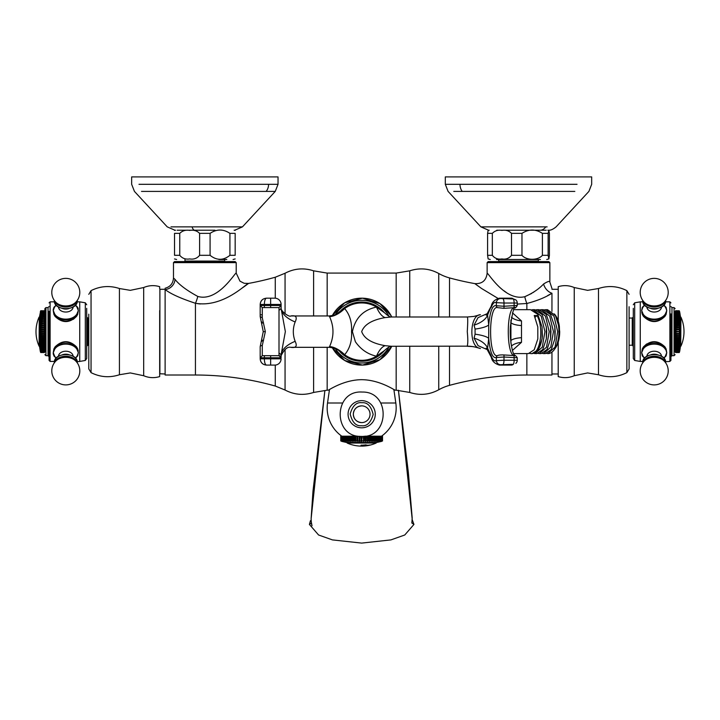 <?xml version="1.0" encoding="UTF-8"?>
<svg xmlns="http://www.w3.org/2000/svg" width="720" height="720" viewBox="0 0 720 720"><rect width="100%" height="100%" fill="white"/><g stroke="black" fill="none" stroke-linecap="round" stroke-linejoin="round"><path stroke-width="1.08" d="M438.741 316.998L438.741 273.492A47.043 47.043 0 0 0 449.514 277.92A294.831 294.831 0 0 0 474.831 283.617L481.635 288.531L497.925 298.35M409.734 346.275L409.734 392.445C419.787 395.685 429.453 394.794 438.741 389.772A47.043 47.043 0 0 1 449.514 385.353A294.831 294.831 0 0 1 526.86 375.021L551.952 375.021L551.952 352.107M175.05 279.396L175.05 279.396C179.082 284.679 186.66 290.358 197.793 296.442C218.232 302.355 235.692 271.413 236.214 273.141L236.214 262.629L235.17 261.585L174.528 261.585L173.484 262.629L173.484 278.001L175.05 279.396A10.458 9.666 -52.7 0 1 165.123 289.539C165.123 287.82 165.123 287.82 165.123 289.539L165.123 375.021L195.435 375.021L195.435 303.273C223.857 308.106 247.626 282.276 248.553 283.419A294.831 294.831 0 0 0 275.265 277.236L285.057 273.249L285.057 313.884M195.435 375.021A294.831 294.831 0 0 1 275.265 386.037L275.265 365.076M517.257 304.083L526.86 303.489L526.86 309.681M390.699 315L391.761 316.998A33.453 33.453 0 0 0 332.307 315.603L344.745 302.778L362.475 298.188L379.944 303.606L391.14 315.792M159.894 373.977L159.894 289.296L165.123 289.296L165.123 373.977L159.678 373.77M327.168 347.319L327.168 390.186L328.221 390.186C328.158 390.609 343.35 379.791 361.665 379.683C380.007 379.8 395.217 390.627 395.127 390.186L393.858 389.466L395.82 403.011L380.817 403.011M391.761 346.275L379.917 359.676L362.502 365.076L344.736 360.486L332.307 347.67A33.453 33.453 0 0 0 391.761 346.275M395.127 390.186L396.171 390.186L396.171 346.275M327.168 315.954L327.168 273.087L396.171 273.087L396.171 316.998M551.952 373.977L558.225 373.977M551.952 289.296L558.225 289.296L558.225 286.677L558.225 321.201M543.591 283.995C547.632 281.457 549.72 280.782 549.864 281.97L549.864 262.629L548.82 261.585L488.178 261.585L487.134 262.629L487.134 273.33C487.674 271.665 504.54 301.59 524.772 296.703C532.665 293.229 538.938 288.999 543.591 283.995A10.458 7.704 -125.1 0 0 551.952 293.247C545.715 297.297 537.354 300.717 526.86 303.489A10.458 2.034 76.5 0 1 524.772 296.703L531.675 293.445M197.793 296.442A10.458 2.277 -75 0 1 195.435 303.273C180.621 298.386 170.514 293.805 165.123 289.539M551.952 311.355L551.952 293.247C551.952 286.785 551.952 286.785 551.952 293.247L547.515 295.668M236.214 273.141L239.976 281.169L244.143 283.284L248.553 283.419L245.484 285.687M245.439 285.723L244.125 286.677M244.044 286.731L242.37 287.919M200.313 303.984L197.298 303.615M551.952 288.504L549.801 281.934M535.482 290.853L532.98 292.608M478.305 286.173L474.831 283.617C482.103 283.986 486.207 280.557 487.134 273.33M506.898 292.932L504.09 290.826M88.794 314.172L88.794 368.928L91.053 372.636L91.053 290.628L88.794 294.336M143.676 375.723L130.293 372.933L119.421 374.751L119.421 288.522L130.293 290.34L143.676 287.541L143.676 375.723C148.905 377.937 154.242 378.225 159.678 376.587L159.678 310.581M143.676 287.541C148.905 285.336 154.242 285.039 159.678 286.677L159.678 288.765M76.158 305.766L77.697 307.359L78.345 310.563L77.697 314.352L76.545 316.377C69.399 323.298 62.226 323.298 55.044 316.377L53.892 314.352L53.253 310.563L53.892 307.359L55.44 305.766M55.44 357.498L53.892 355.905L53.253 352.701L53.892 348.921L55.044 346.896C62.199 339.975 69.363 339.975 76.545 346.896L77.697 348.921L78.345 352.701L77.697 355.905L76.158 357.498M78.246 308.862L78.048 308.16M53.307 309.06L53.226 309.861M53.244 310.482L55.476 315.9L55.044 316.377L53.892 314.352L54.594 313.902L53.253 310.563L54.567 306.828L53.253 310.563L53.757 312.264M76.113 347.373C73.548 344.097 70.11 342.342 65.799 342.108C61.488 342.333 58.05 344.088 55.476 347.373L55.044 346.896L53.892 348.921L53.253 352.701L55.476 347.373A12.546 8.874 0 0 1 65.799 343.548A12.546 8.874 0 0 1 76.113 347.373L76.545 346.896L77.697 348.921L76.113 347.373M65.799 357.327A12.078 8.541 180 0 0 56.025 360.846L56.025 360.846A14.013 14.013 0 0 0 65.799 384.903A14.013 14.013 0 0 0 75.564 360.846L75.564 360.846A12.078 8.541 180 0 0 65.799 357.327M73.368 319.311L76.518 316.404M75.348 305.235A12.159 8.595 180 0 1 76.995 307.206L78.345 310.563L76.113 315.9A12.546 8.874 180 0 1 55.476 315.9C62.37 322.749 69.255 322.749 76.113 315.9L76.545 316.377L77.697 314.352L78.345 310.563L77.013 306.819M75.42 358.11A12.546 8.874 0 0 0 76.113 357.462L77.715 355.869M78.246 350.838L78.048 349.992M53.244 352.854L53.226 353.412M53.244 353.655L53.334 354.339M77.031 306.846L76.113 305.802A12.546 8.874 180 0 0 75.42 305.154M78.345 352.701L76.995 349.371L78.345 352.701L77.022 356.436L78.345 352.701L77.841 351M49.068 311.301L49.068 351.963C49.068 366.732 49.068 358.731 49.068 351.963M56.178 305.154A12.546 8.874 180 0 0 55.476 305.802L53.892 307.359M49.068 352.962L49.068 313.893M86.706 341.982L86.706 350.631C86.706 356.949 86.706 364.437 86.706 350.631L86.706 308.349M86.706 312.633L86.706 316.998L87.75 318.042L87.75 345.222L86.706 346.275M76.995 307.206L77.697 307.359M54.558 356.427L56.133 358.164M53.892 355.905L54.594 356.058L53.253 352.701L54.297 356.013L55.476 357.462A12.546 8.874 0 0 0 56.178 358.11M54.594 349.371L54.594 349.371A12.159 8.595 0 0 1 65.799 344.115A12.159 8.595 0 0 1 76.995 349.371L76.995 349.371M45.936 307.584L48.024 307.584L48.024 355.68L45.936 355.68L45.936 307.584L44.883 308.637L44.883 347.895C44.883 356.508 44.883 356.508 44.883 347.895M51.786 292.383A14.013 14.013 0 0 0 56.025 302.418L56.025 302.418A12.078 8.541 0 0 0 65.799 305.937A12.078 8.541 0 0 0 75.564 302.418L75.564 302.418A14.013 14.013 0 0 0 65.799 278.37A14.013 14.013 0 0 0 54.297 300.375L54.423 301.842L50.112 301.842L50.112 361.431L54.423 361.431M664.56 305.766L666.108 307.359L666.747 310.563L666.108 314.352L664.956 316.377C657.801 323.298 650.637 323.298 643.455 316.377L642.303 314.352L641.655 310.563L642.303 307.359L643.842 305.766M644.58 305.154A12.546 8.874 180 0 0 643.887 305.802L642.285 307.395M643.842 357.498L642.303 355.905L641.655 352.701L642.303 348.921L643.455 346.896C650.601 339.975 657.774 339.975 664.956 346.896L666.108 348.921L666.747 352.701L666.108 355.905L664.56 357.498M666.756 310.689L665.406 313.902A12.159 8.595 180 0 1 654.201 319.149A12.159 8.595 180 0 1 643.005 313.902L641.655 310.563L642.978 306.828L641.655 310.563L643.887 315.9C646.452 319.176 649.89 320.931 654.201 321.156C658.512 320.931 661.95 319.176 664.524 315.9L664.956 316.377L666.108 314.352L666.747 310.563L665.703 307.26L663.867 305.109M654.201 305.937A12.078 8.541 -0 0 0 663.975 302.418L663.975 302.418A14.013 14.013 0 0 0 654.201 278.37A14.013 14.013 0 0 0 644.436 302.418L644.436 302.418A12.078 8.541 -0 0 0 654.201 305.937M641.754 312.435L641.952 313.281M642.303 314.343L643.455 316.377L643.887 315.9A12.546 8.874 180 0 0 654.201 319.725A12.546 8.874 180 0 0 664.524 315.9L665.406 313.902M646.632 343.962L643.455 346.896L642.303 348.921L641.655 352.701L643.887 347.373L643.455 346.896M642.303 355.905L643.887 357.462A12.546 8.874 0 0 0 644.58 358.11M666.108 348.921L664.956 346.896L664.524 347.373C657.63 340.515 650.745 340.515 643.887 347.373A12.546 8.874 0 0 1 664.524 347.373L666.108 348.921M670.932 351.963C670.932 358.731 670.932 366.732 670.932 351.963L670.932 313.893M666.747 352.701L665.703 349.146L666.747 352.701L665.406 356.058L666.747 352.701M665.442 306.846L664.524 305.802A12.546 8.874 180 0 0 663.822 305.154M642.978 306.828L644.535 305.109M633.294 346.275L632.25 345.222L632.25 318.042L633.294 316.998L633.294 312.633L633.294 350.631C633.294 364.437 633.294 356.949 633.294 350.631M633.294 308.349L633.294 312.633M666.108 307.359L665.406 307.206L666.243 308.853M643.005 313.902L642.303 314.352M641.655 352.701L643.005 356.058L641.655 352.701M644.535 358.164L642.987 356.454M663.822 358.11A12.546 8.874 0 0 0 664.524 357.462L666.108 355.905M663.867 358.164L665.703 356.013M641.655 310.563L642.159 312.264M665.406 349.371L665.406 349.371A12.159 8.595 -0 0 0 654.201 344.115A12.159 8.595 0 0 0 643.005 349.371L643.005 349.371M665.856 355.248L666.252 354.411M642.546 350.181L642.159 351M675.117 347.895C675.117 356.508 675.117 356.508 675.117 347.895L675.117 315.369M663.975 360.846L663.975 360.846A12.078 8.541 180 0 0 654.201 357.327A12.078 8.541 180 0 0 644.436 360.846L644.436 360.846A14.013 14.013 0 0 0 654.201 384.903A14.013 14.013 0 0 0 663.975 360.846M679.671 351.495L680.346 347.319L680.346 315.954L679.671 311.769M675.639 352.539L675.117 352.017L675.639 352.539L679.293 352.539L675.639 352.539L675.117 351.945M679.293 310.779L675.639 310.734L675.117 311.247L675.639 310.734L679.293 310.779L679.671 311.868L679.293 310.878L675.639 310.878L679.293 311.04L679.671 312.156L679.293 311.229L675.639 311.229L679.293 311.49L679.671 312.624L679.293 311.769L675.639 311.769L679.293 312.138L679.671 313.281L679.293 312.507L675.639 312.507L675.639 312.966L679.293 312.966L679.671 314.118L679.293 313.425L675.639 313.425L675.639 313.983L679.293 313.983L679.671 315.117L679.293 314.523L675.639 314.523L675.639 315.171L679.293 315.171L679.671 316.278L675.639 315.783L675.639 316.512L679.293 316.512L679.671 317.592L675.639 317.196L675.639 317.997L679.293 317.997L679.671 319.032L675.639 318.744L675.639 319.617L679.293 319.617L679.671 320.598L675.639 320.427L675.639 321.354L679.293 321.354L679.671 322.272L675.639 322.209L675.639 323.19L679.293 323.19L679.671 324.036L675.639 324.081L675.639 325.098L679.293 325.098L679.671 325.872L675.639 326.034L675.639 327.078L679.293 327.078L679.671 327.762L675.639 328.032L675.639 329.103L679.293 329.103L679.671 329.688L675.639 330.066L675.639 331.146L679.671 331.632L675.639 332.118L675.639 333.198L679.671 333.585L679.293 334.17L675.639 334.17L675.639 335.241L679.671 335.511L679.293 336.186L675.639 336.186L675.639 337.239L679.671 337.401L679.293 338.166L675.639 338.166L675.639 339.183L679.671 339.237L679.293 340.083L675.639 340.083L675.639 341.064L679.671 341.001L679.293 341.919L675.639 341.919L675.639 342.846L679.671 342.666L679.293 343.647L675.639 343.647L675.639 344.52L679.671 344.232L679.293 345.267L675.639 345.267L675.639 346.077L679.671 345.681L679.293 346.761L675.639 346.761L675.639 347.49L679.293 347.49L679.671 346.986L679.293 348.102L675.639 348.102L675.639 348.75L679.293 348.75L679.671 348.147L679.293 349.281L675.639 349.281L675.639 349.839L679.293 349.839L679.671 349.155L679.293 350.298L675.639 350.298L675.639 350.766L679.293 350.766L679.671 349.983L679.293 351.135L675.639 351.135L679.293 351.495L679.671 350.64L679.293 351.783L675.639 351.783L679.293 352.044L679.671 351.117L679.293 352.233L675.639 352.233L679.293 352.395L679.671 351.405L679.293 352.539M675.639 352.233L675.117 351.675M675.117 351.9L675.639 352.395M675.639 351.783L675.117 351.216M675.117 351.585L675.639 352.044M675.639 351.135L675.117 350.559M675.117 351.072L675.639 351.495M675.639 350.298L675.117 349.731M675.117 350.379L675.639 350.766M675.639 349.281L675.117 348.723M675.117 349.497L675.639 349.839M675.639 348.102L675.117 347.544M675.117 348.453L675.639 348.75M675.639 346.761L675.117 346.221M675.117 347.238L675.639 347.49M675.639 345.267L675.117 344.754M675.117 345.879L675.639 346.077M675.639 343.647L675.117 343.161M675.117 344.376L675.639 344.52M675.639 341.919L675.117 341.46M675.117 342.756L675.639 342.846M675.639 340.083L675.117 339.66M675.117 341.028L675.639 341.064M675.639 338.166L675.117 337.788M675.117 339.21L675.639 339.183M675.639 336.186L675.117 335.853M675.117 337.32L675.639 337.239M675.639 334.17L675.117 333.873M675.117 335.376L675.639 335.241M675.639 332.118L675.117 331.875M675.117 333.387L675.639 333.198M675.639 330.066L675.117 329.877M675.117 331.389L675.639 331.146M675.639 328.032L675.117 327.897M675.117 329.391L675.639 329.103M675.639 326.034L675.117 325.953M675.117 327.42L675.639 327.078M675.639 324.081L679.671 324.036M675.117 325.485L675.639 325.098M675.639 322.209L675.117 322.236M675.117 323.604L675.639 323.19M675.639 320.427L675.117 320.508M675.117 321.813L675.639 321.354M675.639 318.744L675.117 318.888M675.117 320.103L675.639 319.617M675.639 317.196L675.117 317.394M675.117 318.51L675.639 317.997M675.639 315.783L675.117 316.026M675.117 317.052L675.639 316.512M675.639 314.523L675.117 314.82M675.117 315.72L675.639 315.171M675.639 313.425L675.117 313.767M675.117 314.55L675.639 313.983M675.639 312.507L675.117 312.894M675.117 313.542L675.639 312.966M675.639 311.769L675.117 312.201M675.117 312.705L675.639 312.138M675.639 311.229L675.117 311.688M675.117 312.057L675.639 311.49M675.639 310.878L675.117 311.373M675.117 311.589L675.639 311.04M675.117 311.319L675.639 310.779M679.293 352.485L675.639 352.485M679.293 312.966L679.293 312.507M679.293 313.983L679.293 313.425M679.293 315.171L679.293 314.523M679.293 316.512L679.293 315.783M679.293 317.997L679.293 317.196M679.293 319.617L679.293 318.744M679.293 321.354L679.293 320.427M679.293 323.19L679.293 322.209M679.293 325.098L679.293 324.081M679.293 327.078L679.293 326.034M679.293 329.103L679.293 328.032M679.293 331.146L679.293 330.066M679.293 333.198L679.293 332.118M679.293 335.241L679.293 334.17M679.293 337.239L679.293 336.186M679.293 339.183L679.293 338.166M679.293 341.064L679.293 340.083M679.293 342.846L679.293 341.919M679.293 344.52L679.293 343.647M679.293 346.077L679.293 345.267M679.293 347.49L679.293 346.761M679.293 348.75L679.293 348.102M679.293 349.839L679.293 349.281M679.293 350.766L679.293 350.298M675.117 339.237L679.671 339.237M675.117 337.401L679.671 337.401M675.117 335.511L679.671 335.511M675.117 333.585L679.671 333.585M675.117 331.632L679.671 331.632M675.117 329.688L679.671 329.688M675.117 327.762L679.671 327.762M675.117 325.872L679.671 325.872M44.883 351.945L44.361 352.485L40.707 352.485L40.329 351.405L40.707 352.395L44.883 351.9M40.707 352.485L40.329 351.495L40.707 352.539L44.361 352.539L44.883 352.017L44.361 352.485M44.361 310.734L44.883 311.247L40.707 310.734L44.361 310.779L40.707 310.734L39.654 315.954L39.654 347.319L40.329 351.495M44.361 310.779L44.883 311.319M44.361 311.04L40.707 311.04L44.361 311.04L44.883 311.589M44.883 311.373L44.361 310.878M44.361 311.49L40.707 311.49L44.361 311.49L44.883 312.057M44.883 311.688L44.361 311.229M44.361 312.138L40.707 312.138L44.361 312.138L44.883 312.705M44.883 312.201L44.361 311.769M44.361 312.966L44.361 312.507L40.707 312.507L40.707 312.966L44.361 312.966L44.883 313.542M44.883 312.894L44.361 312.507M44.361 313.983L44.361 313.425L40.707 313.425L40.707 313.983L44.361 313.983L44.883 314.55M44.883 313.767L44.361 313.425M44.361 315.171L44.361 314.523L40.707 314.523L40.707 315.171L44.361 315.171L44.883 315.72M44.883 314.82L44.361 314.523M44.361 316.512L44.361 315.783L40.707 315.783L40.707 316.512L44.361 316.512L44.883 317.052M44.883 316.026L44.361 315.783M44.361 317.997L44.361 317.196L40.707 317.196L40.707 317.997L44.883 318.51M44.883 317.394L44.361 317.196M44.361 319.617L44.361 318.744L40.707 318.744L40.707 319.617L44.883 320.103M44.883 318.888L44.361 318.744M44.361 321.354L44.361 320.427L40.707 320.427L40.707 321.354L44.883 321.813M44.883 320.508L44.361 320.427M44.361 323.19L44.361 322.209L40.707 322.209L40.707 323.19L44.883 323.604M44.883 322.236L44.361 322.209M44.361 325.098L44.361 324.081L40.707 324.081L40.707 325.098L44.883 325.485M40.707 324.081L44.361 324.081M44.361 327.078L44.361 326.034L40.707 326.034L40.707 327.078L44.883 327.42M44.883 325.953L44.361 326.034M44.361 329.103L44.361 328.032L40.707 328.032L40.707 329.103L44.883 329.391M44.883 327.897L44.361 328.032M44.361 331.146L44.361 330.066L40.707 330.066L40.707 331.146L44.883 331.389M44.883 329.877L44.361 330.066M44.361 333.198L44.361 332.118L40.707 332.118L40.707 333.198L44.883 333.387M44.883 331.875L44.361 332.118M44.361 335.241L44.361 334.17L40.707 334.17L40.707 335.241L44.883 335.376M44.883 333.873L44.361 334.17M44.361 337.239L44.361 336.186L40.707 336.186L40.707 337.239L44.883 337.32M44.883 335.853L44.361 336.186M44.361 339.183L44.361 338.166L40.707 338.166L40.707 339.183L44.883 339.21M44.883 337.788L44.361 338.166M44.361 341.064L44.361 340.083L40.707 340.083L40.707 341.064L44.883 341.028M44.883 339.66L44.361 340.083M44.361 342.846L44.361 341.919L40.707 341.919L40.707 342.846L44.883 342.756M44.883 341.46L44.361 341.919M44.361 344.52L44.361 343.647L40.707 343.647L40.707 344.52L44.883 344.376M44.883 343.161L44.361 343.647M44.361 346.077L44.361 345.267L40.707 345.267L40.707 346.077L44.883 345.879M44.883 344.754L44.361 345.267M44.361 347.49L44.361 346.761L40.707 346.761L40.707 347.49L44.883 347.238M44.883 346.221L44.361 346.761M44.361 348.75L44.361 348.102L40.707 348.102L40.707 348.75L44.883 348.453M44.883 347.544L44.361 348.102M44.361 349.839L44.361 349.281L40.707 349.281L40.707 349.839L44.883 349.497M44.883 348.723L44.361 349.281M44.883 351.675L44.361 352.233L40.707 352.233L40.329 351.117L40.707 352.044L44.361 352.044L40.707 351.783L40.329 350.64L40.707 351.495L44.361 351.495L40.707 351.135L40.329 349.983L40.707 350.766L44.361 350.766L44.361 350.298L40.707 350.298L40.329 349.155L40.707 349.839M44.361 350.766L44.883 350.379M44.883 349.731L44.361 350.298M44.361 351.495L44.883 351.072M44.883 350.559L44.361 351.135M44.361 352.044L44.883 351.585M44.883 351.216L44.361 351.783M40.707 350.766L40.707 350.298M40.707 349.281L40.707 348.75M40.707 348.102L40.707 347.49M40.707 346.761L40.707 346.077M40.707 345.267L40.707 344.52M40.707 343.647L40.707 342.846M40.707 341.919L40.707 341.064M40.707 340.083L40.707 339.183M40.707 338.166L40.707 337.239M40.707 336.186L40.707 335.241M40.707 334.17L40.707 333.198M40.707 332.118L40.707 331.146M40.707 330.066L40.707 329.103M40.707 328.032L40.707 327.078M40.707 326.034L40.707 325.098M40.329 324.036L40.707 323.19M40.707 322.209L40.707 321.354M40.707 320.427L40.707 319.617M40.707 318.744L40.707 317.997M40.707 317.196L40.707 316.512M40.707 315.783L40.707 315.171M40.707 314.523L40.707 313.983M40.707 313.425L40.707 312.966M40.329 311.769L40.707 310.734M40.329 339.237L44.883 339.237M40.329 337.401L44.883 337.401M40.329 335.511L44.883 335.511M40.329 333.585L44.883 333.585M40.329 331.632L44.883 331.632M40.329 329.688L44.883 329.688M40.329 327.762L44.883 327.762M40.329 325.872L44.883 325.872M680.724 316.998L680.724 346.275L680.922 317.124L680.346 316.998M39.276 346.275L39.276 316.998L39.078 346.149L39.654 346.275M184.986 259.497L184.986 261.063L224.712 261.063L224.712 259.497M498.636 259.497L498.636 261.063L538.362 261.063L538.362 259.497L539.829 259.497M218.961 259.497L226.8 259.497M229.923 233.361L235.17 233.361C235.17 228.942 235.17 228.942 235.17 233.361C235.17 228.942 235.17 228.942 235.17 233.361L235.17 255.312C235.17 260.613 235.17 260.613 235.17 255.312C235.17 260.613 235.17 260.613 235.17 255.312L229.923 255.312C223.299 260.613 216.684 260.613 210.087 255.312L210.087 233.361C216.729 228.942 223.335 228.942 229.923 233.361L229.923 255.312M189.684 230.4C193.653 229.734 196.965 230.724 199.611 233.361L199.611 255.312C197.109 258.39 193.797 259.596 189.684 258.939C185.589 259.596 182.277 258.39 179.766 255.312L179.766 233.361C182.439 230.715 185.742 229.734 189.684 230.4M179.766 233.361L174.528 233.361C174.528 228.942 174.528 228.942 174.528 233.361L174.528 255.312C174.528 260.613 174.528 260.613 174.528 255.312C174.528 260.613 174.528 260.613 174.528 255.312L179.766 255.312M496.539 259.497L540.45 259.497M533.934 259.497L503.055 259.497M548.136 233.361L548.865 230.418L549.405 233.361L549.405 255.312L548.865 258.912L548.136 255.312L548.136 233.361L542.403 233.361L542.403 255.312C537.885 260.622 526.455 260.595 521.973 255.312L521.973 233.361C528.804 228.942 535.617 228.942 542.403 233.361M501.912 230.4C505.746 229.734 508.95 230.724 511.506 233.361L511.506 255.312C509.085 258.39 505.89 259.596 501.912 258.939C497.952 259.596 494.757 258.39 492.327 255.312L492.327 233.361C494.91 230.715 498.105 229.734 501.912 230.4M489.222 230.22L488.133 230.418L487.593 233.361L487.593 255.312L488.133 258.912L490.266 259.497M138.996 184.311L278.037 184.311L278.037 176.904L131.661 176.904L131.661 184.311L134.442 191.403L167.238 226.863L174.915 230.22M278.037 184.311L275.256 191.403L141.498 191.403M171.009 226.863L242.451 226.863L234.783 230.22M177.138 230.22L215.01 230.22M577.044 184.311L445.311 184.311L445.311 176.904L591.678 176.904L591.678 184.311L588.906 191.403L556.101 226.863C553.05 229.356 550.485 230.472 548.424 230.22M463.32 184.311L464.661 184.311M467.91 184.311L474.507 184.311M574.821 191.403L453.789 191.403M491.841 226.863L491.238 226.863M445.311 184.311L448.092 191.403L480.888 226.863L547.119 226.863M496.8 230.22L546.201 230.22M329.49 389.466L327.528 403.011L342.531 403.011M341.811 441.414L346.509 442.458L376.83 442.458L381.537 441.414M340.821 436.185L340.92 440.946L341.901 441.414L340.821 440.946L340.821 436.185L340.767 440.946L340.767 436.185M341.073 436.185L341.262 440.946L342.189 441.414L341.073 440.946L340.92 436.185M341.532 436.185L341.811 440.946L342.666 441.414L341.532 440.946L341.262 436.185M342.171 436.185L342.549 440.946L343.323 441.414L342.171 440.946L341.811 436.185A34.497 34.497 0 0 1 327.528 403.011M343.008 436.185L343.467 436.185L343.467 440.946L344.151 441.414L343.008 440.946L343.008 436.185L342.549 436.185M344.025 436.185L344.565 436.185L344.565 440.946L345.159 441.414L344.025 440.946L344.025 436.185L343.467 436.185M345.204 436.185L345.825 436.185L346.32 441.414L345.204 440.946L345.204 436.185L344.565 436.185M346.545 436.185L347.238 436.185L347.625 441.414L346.545 440.946L346.545 436.185L345.825 436.185M348.039 436.185L348.786 436.185L349.074 441.414L348.039 440.946L348.039 436.185L347.238 436.185M349.659 436.185L350.46 436.185L350.64 441.414L349.659 440.946L349.659 436.185L348.786 436.185M351.387 436.185L352.242 436.185L352.305 441.414L351.387 440.946L351.387 436.185L350.46 436.185M353.223 436.185L354.069 436.185L354.069 441.414L353.223 440.946L353.223 436.185L352.242 436.185M354.069 436.185L354.069 441.414M355.14 436.185L355.905 436.185L355.905 441.414L355.14 440.946L355.14 436.185L354.123 436.185M355.905 436.185L355.905 441.414M357.12 436.185L357.795 436.185L357.795 441.414L357.12 440.946L357.12 436.185L356.067 436.185M357.795 436.185L357.795 441.414M365.274 436.185L366.228 436.185L366.228 440.946L365.544 441.414L364.887 436.185M367.281 436.185L368.208 436.185L368.208 440.946L367.443 441.414L367.281 436.185L366.228 436.185M369.225 436.185L370.125 436.185L370.125 440.946L369.279 441.414L369.225 436.185L368.208 436.185M371.097 436.185L371.952 436.185L371.952 440.946L371.034 441.414L371.097 436.185L370.125 436.185M372.879 436.185L373.689 436.185L373.689 440.946L372.708 441.414L372.879 436.185L371.952 436.185M374.562 436.185L375.309 436.185L375.309 440.946L374.274 441.414L374.562 436.185L373.689 436.185M376.11 436.185L376.794 436.185L376.794 440.946L375.723 441.414L376.11 436.185L375.309 436.185M377.523 436.185L378.144 436.185L378.144 440.946L377.028 441.414L377.523 436.185L376.794 436.185M378.783 436.185L379.323 436.185L379.323 440.946L378.189 441.414L378.783 440.946L378.783 436.185L378.144 436.185M379.881 436.185L380.34 436.185L380.34 440.946L379.188 441.414L379.881 440.946L379.881 436.185L379.323 436.185M380.799 436.185L381.168 440.946L380.025 441.414L380.799 440.946L380.799 436.185L380.34 436.185M381.537 436.185L381.816 440.946L380.682 441.414L381.537 440.946L381.168 436.185M382.077 436.185L382.266 440.946L381.159 441.414L382.077 440.946L381.816 436.185M382.428 436.185L382.527 440.946L381.438 441.414L382.428 440.946L382.266 436.185M382.527 440.946L382.527 436.185M380.799 440.946L380.34 440.946M343.008 440.946L342.549 440.946M379.881 440.946L379.323 440.946M344.025 440.946L343.467 440.946M378.783 440.946L378.144 440.946M345.204 440.946L344.565 440.946M377.523 440.946L376.794 440.946M346.545 440.946L345.825 440.946M376.11 440.946L375.309 440.946M348.039 440.946L347.238 440.946M374.562 440.946L373.689 440.946M349.659 440.946L348.786 440.946M372.879 440.946L371.952 440.946M351.387 440.946L350.46 440.946M371.097 440.946L370.125 440.946M353.223 440.946L352.242 440.946M369.279 441.414L369.279 436.185M369.225 440.946L368.208 440.946M355.14 440.946L354.123 440.946M367.443 441.414L367.443 436.185M367.281 440.946L366.228 440.946M357.12 440.946L356.067 440.946M365.544 441.414L365.544 436.185M364.203 436.275L364.203 440.946L363.618 441.414L363.618 436.329M365.274 440.946L364.203 440.946M359.73 436.329L359.73 441.414L358.074 440.946M359.145 440.946L359.145 436.275M363.618 441.414L363.24 436.365M360.108 436.365L359.73 441.414M362.16 436.41L361.674 441.414L361.674 436.419M363.24 440.946L362.16 440.946M361.674 441.414L360.108 440.946M361.188 440.946L361.188 436.41C389.772 438.417 390.807 391.293 362.16 392.049C333.576 390.042 332.541 437.166 361.188 436.41M361.764 446.094A35.703 35.703 0 0 1 358.38 445.968L358.236 445.95A35.721 35.613 -90 0 1 358.173 445.941L357.984 445.923A35.721 35.721 0 0 1 356.472 445.734A35.343 1.233 -90 0 1 356.463 445.734L356.283 445.707A35.721 35.694 90 0 1 356.22 445.698L356.049 445.671A35.28 1.233 90 0 0 356.058 445.671A35.721 35.721 0 0 1 354.276 445.347A35.001 9.504 -90 0 1 354.249 445.338L354.033 445.293A35.649 34.308 90 0 1 353.97 445.275L353.844 445.248A34.92 9.486 90 0 0 353.88 445.257M353.97 445.275L353.853 445.248A35.721 35.721 0 0 1 347.157 443.034L376.182 443.034A35.721 35.721 0 0 1 361.764 446.112L361.764 445.185M361.764 445.23L361.341 445.113A34.713 34.713 0 0 1 361.152 445.104L360.729 446.103M363.24 445.167L365.967 444.843L363.24 445.167M365.796 444.96L364.158 445.095M362.331 445.158L364.158 445.068M362.259 445.383L364.113 445.347M366.309 445.311L362.214 445.617L366.309 445.311M362.214 445.599L366.993 445.122M363.069 445.923L369.045 445.113L363.069 445.923M366.264 445.491L362.196 445.806L366.264 445.491M362.619 445.743L367.209 445.347M362.106 446.013L369.846 445.014M364.113 445.32L366.444 445.077M362.583 445.905L367.173 445.5M367.731 445.185L367.209 445.329M367.173 445.473L368.829 445.185M361.971 400.644A13.59 13.59 0 0 1 375.264 414.522A13.59 13.59 0 0 1 361.377 427.815A13.59 13.59 0 0 1 348.084 413.928A13.59 13.59 0 0 1 361.971 400.644M353.313 414.045C353.916 408.978 356.769 406.251 361.854 405.864A8.361 8.361 0 0 0 353.313 414.045A8.361 8.361 0 0 0 361.494 422.595C356.418 421.983 353.691 419.139 353.313 414.045M598.491 374.751L587.61 372.933L574.236 375.723L574.236 287.541L587.61 290.34L598.491 288.522L598.491 374.751C608.238 377.928 617.688 377.226 626.859 372.636L629.109 368.928L629.109 306.747M558.225 342.063L558.225 376.587C563.67 378.225 568.998 377.937 574.236 375.723M310.446 520.704L309.402 524.421L318.582 534.996L332.433 539.901L361.674 543.096L390.915 539.901L404.766 534.996L413.946 524.421L412.173 519.597M467.352 317.115C467.874 317.763 467.847 322.596 467.271 331.632C468.009 339.003 467.982 343.836 467.19 346.149L391.32 346.275L385.209 345.681A20.907 8.685 -77.1 0 0 376.497 356.184C367.857 354.303 360.819 349.488 355.392 341.748L352.413 331.632C355.23 318.06 363.258 309.879 376.497 307.08L384.507 312.759M391.32 346.275L391.437 346.266C389.952 346.185 387.621 347.616 384.453 350.577L376.497 356.184A28.683 28.683 0 0 1 344.637 354.708C349.74 348.768 352.044 341.073 351.549 331.632C352.053 322.2 349.74 314.514 344.637 308.556A28.683 28.683 0 0 1 376.497 307.08A20.907 8.685 77.1 0 0 385.209 317.583L391.32 316.998L467.199 316.998L473.886 316.422L480.42 314.712C469.647 314.748 468.63 346.662 479.682 348.291L480.42 348.561L479.682 348.291A41.823 40.896 120.2 0 0 467.19 346.149M513.621 353.592L528.399 353.592L534.222 349.767L537.813 338.949L537.804 326.907L534.249 315.513L537.066 315.531C544.194 328.131 540.369 355.041 530.874 353.592L531.666 353.592C537.426 353.061 540.981 347.211 542.376 336.033L542.079 338.904L538.524 349.542L532.026 353.583M533.889 353.421L535.122 353.583L542.268 347.157L544.923 331.632L541.206 316.107L532.998 309.69L531.819 309.807M532.998 309.69L534.789 309.69L542.052 314.532L546.309 326.925L546.714 331.632L546.327 338.904L542.772 349.542L536.913 353.583L535.122 353.583M538.146 353.421L539.37 353.583L546.525 347.157L549.18 331.632L545.463 316.107L537.246 309.69L536.013 309.816M537.246 309.69L539.037 309.69L546.3 314.532L550.566 326.925L550.962 331.632L550.575 338.904L547.029 349.542L541.161 353.583L539.37 353.583M542.394 353.421L543.627 353.583L550.773 347.157L553.428 331.632L549.711 316.107L541.494 309.69L540.27 309.816M541.494 309.69L543.294 309.69L550.557 314.532L554.814 326.925L555.21 331.632L554.832 338.904L551.277 349.542L545.418 353.583L543.627 353.583M546.642 353.421L547.875 353.583L555.03 347.148L557.676 331.632L553.959 316.107L545.751 309.69L544.518 309.816M545.751 309.69L547.542 309.69L555.435 315.54A21.942 10.863 90 0 1 558.909 331.632A21.942 10.863 90 0 1 554.238 349.668A21.942 10.863 90 0 1 548.046 353.583A21.942 10.863 90 0 1 547.956 353.583M385.209 345.681C372.114 343.404 364.275 338.724 361.692 331.632C364.239 324.558 372.078 319.878 385.209 317.583M542.376 336.033L542.061 326.907L537.759 314.325L530.532 309.681L513.459 309.681M391.437 316.998C390.015 317.151 387.684 315.711 384.453 312.696C370.206 299.115 355.5 298.584 340.317 311.103L344.637 308.556A20.907 11.295 -48.5 0 1 329.562 316.674L329.112 315.954L290.817 315.954C296.01 315.135 297.459 317.133 295.146 321.957A41.823 19.233 -0 0 1 281.097 307.575C280.134 311.139 289.656 317.574 290.817 315.954M512.451 312.849L521.487 320.94L521.487 342.324L512.451 350.415M487.638 349.776L478.071 345.654L474.075 338.148L475.074 334.179L475.074 329.085L474.075 325.125L478.044 317.628L487.638 313.488M555.435 315.54L559.107 327.231L559.692 331.596A19.854 9.828 -90 0 1 555.462 347.949L554.238 349.668M559.35 326.412A19.854 9.828 -90 0 0 555.462 315.315L559.35 326.412L559.512 331.596L559.107 327.231M554.832 338.904L554.814 326.925M550.575 338.904L550.566 326.925M546.327 338.904L546.309 326.925M542.079 338.904L542.061 326.907M537.822 338.949L537.804 326.907M340.992 352.818A29.601 29.601 0 0 0 361.674 361.242C353.322 361.125 346.203 358.101 340.317 352.161L344.637 354.708A20.907 11.295 48.5 0 0 329.562 346.599C334.107 336.609 334.107 326.637 329.562 316.674M537.066 315.531L535.113 317.223M555.255 315.036L554.4 313.938M529.623 353.448L531.666 353.592M521.487 320.94A20.907 9.846 -7.9 0 1 511.443 317.241M487.242 314.703L486.171 315.117L487.602 315.018A20.907 11.412 -9.7 0 1 474.075 325.125M486.675 314.676L491.31 306L487.602 315.018L488.709 324.936A20.907 4.77 -3.5 0 1 475.074 329.085M491.184 307.44C492.759 303.282 494.478 301.68 496.35 302.661L496.35 305.757C492.606 304.65 490.059 311.049 488.709 324.936L488.709 338.337A20.907 4.77 3.5 0 0 475.074 334.179M513.612 307.719A2.088 0.522 87.9 0 0 513.666 307.728C514.926 308.367 516.123 307.62 517.257 305.505L517.257 303.039L514.116 303.039A4.185 1.044 -90 0 0 513.297 298.953L515.835 299.898L511.506 298.179L499.356 298.179A33.453 8.361 90 0 1 500.553 298.521C498.096 298.782 496.701 300.168 496.35 302.661L503.991 303.039L503.991 306.252A2.088 0.522 85.1 0 1 503.649 308.331L513.666 307.728A2.088 0.522 87.9 0 0 514.116 305.64L503.991 306.252L496.35 305.757A2.088 2.007 118.3 0 0 497.385 307.602L497.403 307.584C488.322 305.361 488.34 357.948 497.403 355.68L497.385 355.671A2.088 2.007 61.7 0 0 496.35 357.516C492.606 358.614 490.059 352.224 488.709 338.337L487.593 348.255A20.907 11.421 9.7 0 0 474.075 338.148M513.612 355.545A2.088 0.522 92.1 0 1 513.666 355.536A2.088 0.522 92.1 0 1 514.116 357.624L514.125 360.225A4.185 1.044 -90 0 1 513.297 364.311L511.506 365.094A33.453 8.361 -90 0 0 513.297 364.311L500.553 364.743C498.096 364.482 496.701 363.105 496.35 360.612C494.487 361.584 492.759 359.991 491.193 355.833L487.593 348.255L486.171 348.156L487.242 348.57M511.443 346.023A20.907 9.846 -172.1 0 1 521.487 342.324M510.714 340.794A20.907 5.553 -175.9 0 1 521.343 337.689M510.921 343.242L510.921 320.022M510.714 322.479A20.907 5.553 175.9 0 0 521.343 325.584M361.674 362.997A31.365 31.365 0 0 0 389.016 347.004A31.365 31.365 0 0 1 335.331 348.669M361.674 300.267A31.365 31.365 0 0 1 389.016 316.269A31.365 31.365 0 0 0 335.331 314.604M290.817 347.319C287.55 346.518 284.31 349.308 281.097 355.698A41.823 19.233 180 0 1 295.146 341.316C297.459 346.131 296.019 348.129 290.817 347.319L329.112 347.319L329.562 346.599M295.146 341.316C292.707 334.845 292.707 328.392 295.146 321.957M497.385 307.602L503.649 308.331A2.088 0.522 85.1 0 1 503.514 308.286M515.079 307.584C505.998 305.343 506.016 357.948 515.079 355.68M279 307.584L281.097 305.496L279 307.584L270.639 307.584L279 307.584L279 355.68L281.097 357.768L279 355.68L270.639 355.68L279 355.68A2.088 2.088 0 0 1 281.097 357.768L281.097 354.762L285.354 331.605L281.097 308.502L281.097 304.452L281.097 307.575M500.553 298.521L513.297 298.953A33.453 8.361 90 0 0 511.506 298.179M503.172 364.311A4.185 1.044 -90 0 0 503.991 360.225L496.35 360.612L496.35 357.516L503.991 357.021A2.088 0.522 -85.1 0 0 503.649 354.933A2.088 0.522 -85.1 0 0 503.514 354.987M274.824 365.094L266.454 365.094C262.674 364.689 260.586 362.601 260.181 358.821L260.181 357.768L262.278 355.68L260.181 357.768L260.181 358.821C260.496 362.592 262.584 364.689 266.454 365.094L274.824 365.094A6.273 6.273 0 0 0 281.097 358.821A6.273 6.273 0 0 1 274.824 365.094M260.181 304.452L264.366 304.452C264.474 300.672 265.167 298.584 266.454 298.179C262.584 298.584 260.496 300.672 260.181 304.452L260.181 305.496L262.278 307.584L260.181 305.496L260.181 304.452C260.586 300.672 262.674 298.575 266.454 298.179L274.824 298.179A6.273 6.273 0 0 1 281.097 304.452A6.273 6.273 0 0 0 274.824 298.179L270.639 298.179L270.639 304.452L281.097 304.452M279 355.68A2.088 2.088 0 0 1 281.097 357.768L264.366 357.768L264.366 355.68L262.278 355.68L260.181 357.768L260.181 346.725A2.088 1.206 0 0 1 262.278 345.519L265.338 331.632L262.278 317.754L262.278 307.584L264.366 307.584L264.366 305.496L281.097 305.496M263.502 322.776A2.088 0.72 158.4 0 1 261.558 322.776L261.558 322.776A2.088 0.72 158.4 0 1 262.026 322.011M262.026 341.262A2.088 0.72 21.6 0 1 261.558 340.488L261.558 340.488A2.088 0.72 21.6 0 1 263.502 340.488M264.366 355.68L270.639 355.68L270.639 365.094M265.338 331.632L263.25 331.632L260.181 316.548L260.181 305.496L264.366 305.496L264.366 304.452L270.639 304.452L270.639 307.584L264.366 307.584M260.181 316.548L262.278 317.754M503.172 298.953A4.185 1.044 -90 0 1 503.991 303.039L514.116 303.039L514.116 305.64L517.122 305.496M517.122 357.768L503.991 357.021L503.991 360.225L517.257 360.225L517.257 357.768C515.817 355.545 514.62 354.798 513.666 355.536L503.649 354.933C500.499 354.834 498.411 355.086 497.385 355.671M281.097 358.821L264.366 358.821C264.474 362.592 265.167 364.689 266.454 365.094M449.514 277.92L449.514 316.998M449.514 346.275L449.514 385.353M438.741 389.772L438.741 346.275M275.265 298.197L275.265 277.236M526.86 353.592L526.86 375.021M173.484 262.629L236.214 262.629M549.864 262.629L487.134 262.629M384.696 307.359L384.138 306.846M384.174 306.873L384.732 307.395M388.386 311.49L388.728 311.958M313.605 315.954L313.605 270.828L327.168 273.087M396.171 273.087L409.734 270.828L409.734 316.998M327.168 390.186L313.605 392.445L313.605 347.319M285.057 349.389L285.057 390.024C294.237 394.83 303.75 395.631 313.605 392.445M77.22 361.683L79.731 361.431L79.731 301.842L85.311 302.796L86.706 304.767M73.116 356.265A7.317 5.175 180 0 0 65.799 351.225A7.317 5.175 180 0 0 58.482 356.265M62.595 354.708A7.317 5.175 0 0 1 65.799 354.186A7.317 5.175 0 0 1 69.003 354.708M58.482 307.008A7.317 5.175 0 0 0 65.799 312.039A7.317 5.175 -0 0 0 73.116 307.008M69.003 308.565A7.317 5.175 180 0 1 65.799 309.087A7.317 5.175 180 0 1 62.595 308.565M54.63 362.43A11.502 8.136 0 0 1 65.799 356.238A11.502 8.136 0 0 1 76.968 362.43M70.839 355.356A11.034 7.803 180 0 0 65.799 354.492A11.502 8.136 0 0 1 77.301 362.664L77.301 362.889A14.013 14.013 0 0 1 65.799 384.903A14.013 14.013 0 0 1 54.297 362.889L54.297 362.889A11.502 8.136 0 0 1 54.297 362.664A11.502 8.136 0 0 1 65.799 354.528A11.034 7.803 180 0 0 60.759 355.356M65.799 308.736A11.502 8.136 180 0 1 54.297 300.609C53.658 311.319 77.931 311.319 77.301 300.609A11.502 8.136 180 0 1 65.799 308.736M76.968 300.834A11.502 8.136 180 0 1 65.799 307.026A11.502 8.136 180 0 1 54.63 300.834M79.731 361.431L85.311 360.468L85.311 302.796M76.995 356.058A12.159 8.595 0 0 1 75.348 358.038M56.25 358.038A12.159 8.595 0 0 1 54.594 356.058M76.995 313.902A12.159 8.595 180 0 1 65.799 319.149A12.159 8.595 180 0 1 54.594 313.902M54.594 307.206A12.159 8.595 180 0 1 56.25 305.235M60.759 307.917A11.034 7.803 0 0 0 65.799 308.772A11.034 7.803 0 0 0 70.839 307.917M665.622 361.683L669.888 361.431L669.888 301.842L665.577 301.842L665.703 300.609A11.502 8.136 180 0 1 654.201 308.736A11.502 8.136 180 0 1 642.699 300.609L642.834 301.842L640.269 301.842L640.269 361.431L634.689 360.468L633.294 358.497M671.976 355.68L674.064 355.68L674.064 307.584L671.976 307.584L671.976 355.68L670.932 356.724M661.518 356.265A7.317 5.175 180 0 0 654.201 351.225A7.317 5.175 180 0 0 646.884 356.265M650.997 354.708A7.317 5.175 0 0 1 654.201 354.186A7.317 5.175 0 0 1 657.405 354.708M646.884 307.008A7.317 5.175 0 0 0 654.201 312.039A7.317 5.175 0 0 0 661.518 307.008M657.405 308.565A7.317 5.175 180 0 1 654.201 309.087A7.317 5.175 180 0 1 650.997 308.565M659.241 355.356A11.034 7.803 180 0 0 654.201 354.492A11.502 8.136 0 0 1 665.703 362.664L665.658 361.953M643.032 362.43A11.502 8.136 0 0 1 654.201 356.238A11.502 8.136 0 0 1 665.37 362.43M665.37 300.834A11.502 8.136 180 0 1 654.201 307.026A11.502 8.136 180 0 1 643.032 300.834M640.269 301.842L634.689 302.796L634.689 360.468M665.406 356.058A12.159 8.595 0 0 1 663.75 358.038M644.652 358.038A12.159 8.595 0 0 1 643.005 356.058M643.005 307.206A12.159 8.595 180 0 1 644.652 305.235M663.75 305.235A12.159 8.595 180 0 1 665.406 307.206M642.78 361.719L642.699 362.664A11.502 8.136 0 0 1 654.201 354.528A11.034 7.803 180 0 0 649.161 355.356M649.161 307.917A11.034 7.803 0 0 0 654.201 308.772A11.034 7.803 0 0 0 659.241 307.917M642.699 362.664A11.502 8.136 -0 0 0 642.708 362.88L642.699 362.664C642.069 351.954 666.342 351.954 665.703 362.664M199.611 233.361L210.087 233.361M210.087 255.312L199.611 255.312M511.506 233.361L521.973 233.361M487.593 233.361L492.327 233.361M521.973 255.312L511.506 255.312M548.136 255.312L542.403 255.312M492.327 255.312L487.593 255.312M268.587 184.311A10.458 9.108 90 0 1 266.166 191.403M194.67 230.22A10.458 3.546 -90 0 1 192.069 226.863M462.204 191.403A10.458 8.361 -90 0 1 459.981 184.311M540.18 230.22A10.458 7.578 -90 0 0 545.742 226.863M376.308 442.458L347.04 442.458M361.422 425.727C355.968 426.258 352.224 422.343 350.172 413.973C352.584 405.711 356.499 401.958 361.926 402.732C367.371 402.192 371.124 406.116 373.167 414.477C370.755 422.748 366.84 426.501 361.422 425.727M626.859 372.636L626.859 290.628L629.109 294.336M412.182 517.788L408.357 472.554L398.43 390.24L412.182 518.985M411.948 523.089L413.946 524.421M309.402 524.421L311.391 523.089M311.499 522.999L311.967 525.528C312.327 526.734 311.076 523.764 311.157 518.418L324.873 390.609M384.453 350.577C378.441 357.516 370.854 361.08 361.674 361.26A29.601 29.601 0 0 0 383.697 351.414M383.697 311.85A29.601 29.601 0 0 0 340.992 310.446M335.403 314.577A31.329 31.329 0 0 1 388.953 316.242M388.953 347.031A31.329 31.329 0 0 1 335.403 348.696M513.621 309.681L530.532 309.681M467.199 346.275C473.022 346.644 472.608 346.23 480.087 348.453L480.42 348.561M486.675 348.597L491.31 357.273L491.193 355.833M511.506 365.094L499.356 365.094A33.453 8.361 -90 0 0 500.553 364.743M281.097 354.762L279 352.917M279 310.356L281.097 308.502M260.181 314.802L262.026 314.802M262.278 355.68L262.278 345.519M260.181 305.496L262.278 307.584M260.181 357.768L264.366 357.768L264.366 358.821L260.181 358.821M409.734 392.445L396.171 390.186M285.057 273.249C294.237 268.443 303.75 267.633 313.605 270.828M409.734 270.828C419.787 267.579 429.453 268.47 438.741 273.492M173.484 278.001C173.115 283.392 170.325 286.803 165.123 288.243M285.057 390.024L275.265 386.037M119.421 288.522C109.674 285.345 100.215 286.047 91.053 290.628M119.421 374.751C109.674 377.928 100.215 377.226 91.053 372.636M79.803 292.383A14.013 14.013 0 0 1 77.301 300.375L77.166 301.842L79.731 301.842M87.75 318.042L88.794 318.042M50.112 301.842L49.068 302.886M50.112 361.431L49.068 360.387M85.311 360.468L86.706 358.497M48.024 307.584L49.068 306.54M48.024 355.68L49.068 356.724M54.567 306.828L56.133 305.109M75.465 305.109L77.022 306.828M75.465 358.164L77.022 356.436M45.936 355.68L44.883 354.636M87.75 345.222L88.794 345.222M54.297 362.664C53.658 351.954 77.931 351.954 77.301 362.664L77.256 361.953M632.25 318.042L629.109 318.042M640.197 292.383A14.013 14.013 0 0 0 642.699 300.375L642.699 300.609C642.069 311.319 666.342 311.319 665.703 300.609L665.703 300.375A14.013 14.013 0 0 0 668.214 292.383M642.834 361.431L640.269 361.431M669.888 361.431L670.932 360.387M669.888 301.842L670.932 302.886M634.689 302.796L633.294 304.767M671.976 307.584L670.932 306.54M674.064 355.68L675.117 354.636M674.064 307.584L675.117 308.637M632.25 345.222L629.109 345.222M680.922 346.149A35.721 35.721 0 0 0 680.922 317.124M39.078 317.124A35.721 35.721 0 0 0 39.078 346.149M224.19 261.585L224.712 261.063M185.508 261.585L184.986 261.063M537.84 261.585L538.362 261.063M499.158 261.585L498.636 261.063M235.17 230.4L234.126 230.22M174.528 230.4L175.572 230.22M235.17 258.939L233.073 259.497M174.528 258.939L176.616 259.497M548.865 230.418L547.776 230.22M548.865 258.912L546.723 259.497M275.256 191.403L242.451 226.863M480.888 226.863L488.565 230.22M381.51 436.185A34.497 34.497 0 0 0 395.82 403.011M361.494 422.595A8.361 8.361 0 0 0 370.035 414.414A8.361 8.361 0 0 0 361.854 405.864M598.491 288.522C608.238 285.345 617.688 286.047 626.859 290.628M574.236 287.541C568.998 285.336 563.67 285.039 558.225 286.677M311.157 518.175L312.984 491.157L324.774 391.446M412.182 518.418L411.849 522.999M528.381 353.592L513.459 353.592M340.317 311.103C335.619 314.685 336.708 314.973 329.112 315.954L328.707 315.954M340.317 352.161C338.463 349.542 334.728 347.922 329.112 347.319M515.133 307.584C515.763 310.311 514.494 298.449 510.417 326.232C509.328 339.966 512.892 354.384 514.251 354.726L515.133 355.689M499.356 298.179C494.685 299.61 492.003 302.22 491.31 306M499.356 365.094C494.685 363.663 492.003 361.053 491.31 357.273M517.257 303.039A4.185 4.185 0 0 0 515.835 299.898M515.835 363.375A4.185 4.185 0 0 0 517.257 360.225M263.25 331.632L260.181 346.725"/></g></svg>
